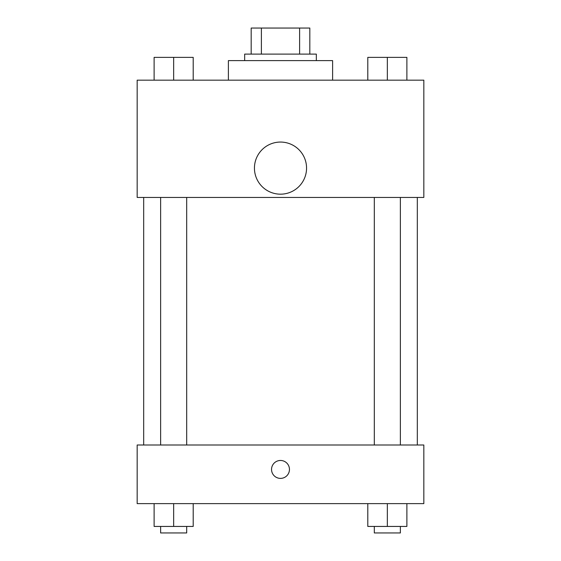 <?xml version="1.0" encoding="UTF-8"?>
<svg xmlns="http://www.w3.org/2000/svg" width="561" height="561" viewBox="0 0 561 561"><rect width="100%" height="100%" fill="white"/><g stroke="black" fill="none" stroke-linecap="round" stroke-linejoin="round"><path stroke-width="0.84" d="M261.384 54.108L261.384 28.05L251.181 28.05L251.181 54.108L251.181 28.05M261.384 28.05L309.819 28.05L309.819 54.108M299.616 54.108L299.616 28.05M244.666 60.623L244.666 54.108L316.334 54.108L316.334 60.623M332.617 80.167L332.617 60.623L228.383 60.623L228.383 80.167M137.172 80.167L423.828 80.167L423.828 197.437L137.172 197.437L137.172 80.167M280.5 194.176A26.058 26.058 0 0 1 257.934 155.088A26.058 26.058 0 0 1 303.066 155.088A26.058 26.058 0 0 1 280.5 194.176M137.172 444.999L423.828 444.999L423.828 503.631L137.172 503.631L137.172 444.999M280.5 478.386A8.955 8.955 0 0 1 272.744 464.95A8.955 8.955 0 0 1 288.256 464.95A8.955 8.955 0 0 1 280.5 478.386M367.799 503.631L367.799 526.435L406.886 526.435L406.886 503.631L406.886 526.435M387.342 526.435L387.342 503.631M400.372 526.435L400.372 532.95L374.313 532.95L374.313 526.435M154.114 503.631L154.114 526.435L193.201 526.435L193.201 503.631L193.201 526.435M173.658 526.435L173.658 503.631M186.687 526.435L186.687 532.95L160.628 532.95L160.628 526.435M367.799 80.167L367.799 57.369L406.886 57.369L406.886 80.167L406.886 57.369M387.342 80.167L387.342 57.369M400.372 57.369L374.313 57.369M154.114 80.167L154.114 57.369L193.201 57.369L193.201 80.167L193.201 57.369M173.658 80.167L173.658 57.369M186.687 57.369L160.628 57.369M417.314 444.999L417.314 197.437M143.686 444.999L143.686 197.437M374.313 197.437L374.313 444.999M400.372 197.437L400.372 444.999M186.687 444.999L186.687 197.437M160.628 444.999L160.628 197.437"/></g></svg>
